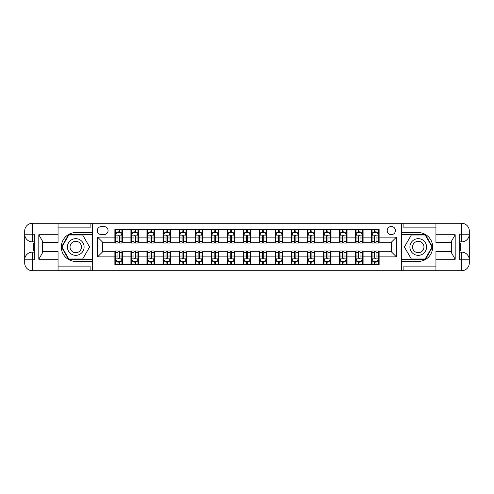 <?xml version="1.0" encoding="UTF-8"?>
<svg xmlns="http://www.w3.org/2000/svg" width="494" height="494" viewBox="0 0 494 494"><rect width="100%" height="100%" fill="white"/><g stroke="black" fill="none" stroke-linecap="round" stroke-linejoin="round"><path stroke-width="0.74" d="M391.31 226.474A4.106 4.106 0 0 0 387.203 230.581A4.106 4.106 0 0 0 391.31 234.687A4.106 4.106 0 0 0 395.416 230.581A4.106 4.106 0 0 0 391.31 226.474M58.051 266.112L90.118 266.112L90.118 270.731L435.949 270.731L435.949 263.036L461.606 263.036L461.606 259.825L459.679 259.825L459.679 234.175L461.606 234.175L461.606 230.964L435.949 230.964L435.949 234.749L455.19 234.749L455.19 259.251L451.343 252.582L451.343 241.418L455.19 234.749M101.282 234.557L104.104 234.557A3.977 3.977 0 0 0 108.081 230.581A3.977 3.977 0 0 0 104.104 226.604L101.282 226.604A3.977 3.977 0 0 0 97.306 230.581A3.977 3.977 0 0 0 101.282 234.557M401.573 232.569L401.573 261.431L418.245 261.431A14.431 14.431 0 0 0 432.676 247A14.431 14.431 0 0 0 418.245 232.569L401.573 232.569L401.573 223.269L58.051 223.269L58.051 230.964L32.394 230.964L32.394 234.175L34.321 234.175L34.321 259.825L32.394 259.825L32.394 263.036L58.051 263.036L58.051 259.251L38.81 259.251L38.81 234.749L42.657 241.418L42.657 252.582L38.81 259.251M92.427 261.431L92.427 232.569L75.755 232.569A14.431 14.431 0 0 0 61.324 247A14.431 14.431 0 0 0 75.755 261.431L92.427 261.431L92.427 270.731M114.88 256.88L97.559 256.88L97.559 237.12L114.88 237.12L114.88 242.251L102.69 242.251L102.69 251.749L114.88 251.749L114.88 264.636L379.12 264.636L379.12 251.749L391.31 251.749L391.31 242.251L379.12 242.251L379.12 237.12L396.441 237.12L396.441 256.88L379.12 256.88M379.12 237.12L379.12 229.364L114.88 229.364L114.88 237.12M371.426 229.364L371.426 242.251L372.068 242.251M374.508 242.251L376.045 242.251M378.484 242.251L379.12 242.251M371.426 242.251L362.448 242.251M355.39 229.364L355.39 242.251L356.032 242.251M358.471 242.251L360.009 242.251M355.39 242.251L346.411 242.251M339.359 229.364L339.359 242.251L340.002 242.251M342.435 242.251L343.978 242.251M339.359 242.251L330.381 242.251M323.323 229.364L323.323 242.251L323.965 242.251M326.404 242.251L327.942 242.251M323.323 242.251L314.345 242.251M307.287 229.364L307.287 242.251L307.929 242.251M310.368 242.251L311.905 242.251M307.287 242.251L298.308 242.251M291.256 229.364L291.256 242.251L291.898 242.251M294.331 242.251L295.875 242.251M291.256 242.251L282.278 242.251M275.22 229.364L275.22 242.251L275.862 242.251M278.301 242.251L279.839 242.251M275.22 242.251L266.241 242.251M259.183 229.364L259.183 242.251L259.825 242.251M262.265 242.251L263.802 242.251M259.183 242.251L250.205 242.251M243.153 229.364L243.153 242.251L243.795 242.251M246.228 242.251L247.772 242.251M243.153 242.251L234.175 242.251M227.117 229.364L227.117 242.251L227.759 242.251M230.198 242.251L231.735 242.251M227.117 242.251L218.138 242.251M211.08 229.364L211.08 242.251L211.722 242.251M214.161 242.251L215.699 242.251M211.08 242.251L202.102 242.251M195.05 229.364L195.05 242.251L195.692 242.251M198.125 242.251L199.669 242.251M195.05 242.251L186.071 242.251M179.013 229.364L179.013 242.251L179.655 242.251M182.095 242.251L183.632 242.251M179.013 242.251L170.035 242.251M162.983 229.364L162.983 242.251L163.619 242.251M166.058 242.251L167.596 242.251M162.983 242.251L153.998 242.251M146.946 229.364L146.946 242.251L147.589 242.251M150.022 242.251L151.565 242.251M146.946 242.251L137.968 242.251M130.91 229.364L130.91 242.251L131.552 242.251M133.991 242.251L135.529 242.251M130.91 242.251L121.932 242.251M114.88 242.251L115.516 242.251M117.955 242.251L119.492 242.251M114.88 251.749L115.516 251.749M117.955 251.749L119.492 251.749M121.932 251.749L122.574 251.749L122.574 264.636M131.552 251.749L122.574 251.749M133.991 251.749L135.529 251.749M137.968 251.749L138.61 251.749L138.61 264.636M147.589 251.749L138.61 251.749M150.022 251.749L151.565 251.749M153.998 251.749L154.641 251.749L154.641 264.636M163.619 251.749L154.641 251.749M166.058 251.749L167.596 251.749M170.035 251.749L170.677 251.749L170.677 264.636M179.655 251.749L170.677 251.749M182.095 251.749L183.632 251.749M186.071 251.749L186.713 251.749L186.713 264.636M195.692 251.749L186.713 251.749M198.125 251.749L199.669 251.749M202.102 251.749L202.744 251.749L202.744 264.636M211.722 251.749L202.744 251.749M214.161 251.749L215.699 251.749M218.138 251.749L218.78 251.749L218.78 264.636M227.759 251.749L218.78 251.749M230.198 251.749L231.735 251.749M234.175 251.749L234.817 251.749L234.817 264.636M243.795 251.749L234.817 251.749M246.228 251.749L247.772 251.749M250.205 251.749L250.847 251.749L250.847 264.636M259.825 251.749L250.847 251.749M262.265 251.749L263.802 251.749M266.241 251.749L266.884 251.749L266.884 264.636M275.862 251.749L266.884 251.749M278.301 251.749L279.839 251.749M282.278 251.749L282.92 251.749L282.92 264.636M291.898 251.749L282.92 251.749M294.331 251.749L295.875 251.749M298.308 251.749L298.95 251.749L298.95 264.636M307.929 251.749L298.95 251.749M310.368 251.749L311.905 251.749M314.345 251.749L314.987 251.749L314.987 264.636M323.965 251.749L314.987 251.749M326.404 251.749L327.942 251.749M330.381 251.749L331.017 251.749L331.017 264.636M340.002 251.749L331.017 251.749M342.435 251.749L343.978 251.749M346.411 251.749L347.054 251.749L347.054 264.636M356.032 251.749L347.054 251.749M358.471 251.749L360.009 251.749M362.448 251.749L363.09 251.749L363.09 264.636M372.068 251.749L363.09 251.749M374.508 251.749L376.045 251.749M378.484 251.749L379.12 251.749M122.574 229.364L122.574 242.251M114.88 232.569L115.516 232.569M117.955 232.569L119.492 232.569M121.932 232.569L122.574 232.569M114.88 261.431L115.516 261.431M117.955 261.431L119.492 261.431M121.932 261.431L122.574 261.431M130.91 251.749L130.91 264.636M138.61 229.364L138.61 242.251M130.91 232.569L131.552 232.569M133.991 232.569L135.529 232.569M137.968 232.569L138.61 232.569M130.91 261.431L131.552 261.431M133.991 261.431L135.529 261.431M137.968 261.431L138.61 261.431M146.946 251.749L146.946 264.636M146.946 261.431L147.589 261.431M150.022 261.431L151.565 261.431M153.998 261.431L154.641 261.431M154.641 229.364L154.641 242.251M146.946 232.569L147.589 232.569M150.022 232.569L151.565 232.569M153.998 232.569L154.641 232.569M162.983 251.749L162.983 264.636M162.983 261.431L163.619 261.431M166.058 261.431L167.596 261.431M170.035 261.431L170.677 261.431M170.677 229.364L170.677 242.251M162.983 232.569L163.619 232.569M166.058 232.569L167.596 232.569M170.035 232.569L170.677 232.569M179.013 251.749L179.013 264.636M179.013 261.431L179.655 261.431M182.095 261.431L183.632 261.431M186.071 261.431L186.713 261.431M186.713 229.364L186.713 242.251M179.013 232.569L179.655 232.569M182.095 232.569L183.632 232.569M186.071 232.569L186.713 232.569M195.05 251.749L195.05 264.636M195.05 261.431L195.692 261.431M198.125 261.431L199.669 261.431M202.102 261.431L202.744 261.431M202.744 229.364L202.744 242.251M195.05 232.569L195.692 232.569M198.125 232.569L199.669 232.569M202.102 232.569L202.744 232.569M211.08 251.749L211.08 264.636M211.08 261.431L211.722 261.431M214.161 261.431L215.699 261.431M218.138 261.431L218.78 261.431M218.78 229.364L218.78 242.251M211.08 232.569L211.722 232.569M214.161 232.569L215.699 232.569M218.138 232.569L218.78 232.569M227.117 251.749L227.117 264.636M227.117 261.431L227.759 261.431M230.198 261.431L231.735 261.431M234.175 261.431L234.817 261.431M234.817 229.364L234.817 242.251M227.117 232.569L227.759 232.569M230.198 232.569L231.735 232.569M234.175 232.569L234.817 232.569M243.153 251.749L243.153 264.636M243.153 261.431L243.795 261.431M246.228 261.431L247.772 261.431M250.205 261.431L250.847 261.431M250.847 229.364L250.847 242.251M243.153 232.569L243.795 232.569M246.228 232.569L247.772 232.569M250.205 232.569L250.847 232.569M259.183 251.749L259.183 264.636M259.183 261.431L259.825 261.431M262.265 261.431L263.802 261.431M266.241 261.431L266.884 261.431M266.884 229.364L266.884 242.251M259.183 232.569L259.825 232.569M262.265 232.569L263.802 232.569M266.241 232.569L266.884 232.569M275.22 251.749L275.22 264.636M275.22 261.431L275.862 261.431M278.301 261.431L279.839 261.431M282.278 261.431L282.92 261.431M282.92 229.364L282.92 242.251M275.22 232.569L275.862 232.569M278.301 232.569L279.839 232.569M282.278 232.569L282.92 232.569M291.256 251.749L291.256 264.636M291.256 261.431L291.898 261.431M294.331 261.431L295.875 261.431M298.308 261.431L298.95 261.431M298.95 229.364L298.95 242.251M291.256 232.569L291.898 232.569M294.331 232.569L295.875 232.569M298.308 232.569L298.95 232.569M307.287 251.749L307.287 264.636M307.287 261.431L307.929 261.431M310.368 261.431L311.905 261.431M314.345 261.431L314.987 261.431M314.987 229.364L314.987 242.251M307.287 232.569L307.929 232.569M310.368 232.569L311.905 232.569M314.345 232.569L314.987 232.569M323.323 251.749L323.323 264.636M323.323 261.431L323.965 261.431M326.404 261.431L327.942 261.431M330.381 261.431L331.017 261.431M331.017 229.364L331.017 242.251M323.323 232.569L323.965 232.569M326.404 232.569L327.942 232.569M330.381 232.569L331.017 232.569M339.359 251.749L339.359 264.636M339.359 261.431L340.002 261.431M342.435 261.431L343.978 261.431M346.411 261.431L347.054 261.431M347.054 229.364L347.054 242.251M339.359 232.569L340.002 232.569M342.435 232.569L343.978 232.569M346.411 232.569L347.054 232.569M355.39 251.749L355.39 264.636M355.39 261.431L356.032 261.431M358.471 261.431L360.009 261.431M362.448 261.431L363.09 261.431M363.09 229.364L363.09 242.251M355.39 232.569L356.032 232.569M358.471 232.569L360.009 232.569M362.448 232.569L363.09 232.569M371.426 251.749L371.426 264.636M371.426 261.431L372.068 261.431M374.508 261.431L376.045 261.431M378.484 261.431L379.12 261.431M371.426 232.569L372.068 232.569M374.508 232.569L376.045 232.569M378.484 232.569L379.12 232.569M102.69 242.251L97.559 237.12M102.69 251.749L97.559 256.88M396.441 237.12L391.31 242.251M396.441 256.88L391.31 251.749M119.492 231.031L117.955 231.031M121.932 241.418L119.492 241.418L119.492 243.023L121.932 243.023L121.932 235.2L120.647 232.631L116.8 232.631L115.516 235.2L115.516 243.023L117.955 243.023L117.955 241.418L115.516 241.418M115.516 235.2L115.516 229.364M121.932 235.2L121.932 229.364M117.955 232.631L117.955 229.364M119.492 229.364L119.492 232.631M119.492 241.418L119.492 236.163L118.646 235.397L117.961 236.052L117.955 241.418M117.955 262.969L119.492 262.969M115.516 252.582L117.955 252.582L117.955 250.977L115.516 250.977L115.516 258.8L116.8 261.369L120.647 261.369L121.932 258.8L121.932 250.977L119.492 250.977L119.492 252.582L121.932 252.582M121.932 258.8L121.932 264.636M115.516 258.8L115.516 264.636M119.492 261.369L119.492 264.636M117.955 264.636L117.955 261.369M117.955 252.582L117.955 257.837L118.807 258.603L119.486 257.948L119.492 252.582M135.529 231.031L133.991 231.031M137.968 241.418L135.529 241.418L135.529 243.023L137.968 243.023L137.968 235.2L136.684 232.631L132.837 232.631L131.552 235.2L131.552 243.023L133.991 243.023L133.991 241.418L131.552 241.418M131.552 235.2L131.552 229.364M137.968 235.2L137.968 229.364M133.991 232.631L133.991 229.364M135.529 229.364L135.529 232.631M135.529 241.418L135.529 236.163L134.677 235.397L133.998 236.052L133.991 241.418M151.565 231.031L150.022 231.031M153.998 241.418L151.565 241.418L151.565 243.023L153.998 243.023L153.998 235.2L152.72 232.631L148.867 232.631L147.589 235.2L147.589 243.023L150.022 243.023L150.022 241.418L147.589 241.418M147.589 235.2L147.589 229.364M153.998 235.2L153.998 229.364M150.022 232.631L150.022 229.364M151.565 229.364L151.565 232.631M151.565 241.418L151.565 236.163L150.713 235.397L150.034 236.052L150.022 241.418M167.596 231.031L166.058 231.031M170.035 241.418L167.596 241.418L167.596 243.023L170.035 243.023L170.035 235.2L168.75 232.631L164.903 232.631L163.619 235.2L163.619 243.023L166.058 243.023L166.058 241.418L163.619 241.418M163.619 235.2L163.619 229.364M170.035 235.2L170.035 229.364M166.058 232.631L166.058 229.364M167.596 229.364L167.596 232.631M167.596 241.418L167.596 236.163L166.75 235.397L166.064 236.052L166.058 241.418M133.991 262.969L135.529 262.969M131.552 252.582L133.991 252.582L133.991 250.977L131.552 250.977L131.552 258.8L132.837 261.369L136.684 261.369L137.968 258.8L137.968 250.977L135.529 250.977L135.529 252.582L137.968 252.582M137.968 258.8L137.968 264.636M131.552 258.8L131.552 264.636M135.529 261.369L135.529 264.636M133.991 264.636L133.991 261.369M133.991 252.582L133.991 257.837L134.843 258.603L135.523 257.948L135.529 252.582M150.022 262.969L151.565 262.969M147.589 252.582L150.022 252.582L150.022 250.977L147.589 250.977L147.589 258.8L148.867 261.369L152.72 261.369L153.998 258.8L153.998 250.977L151.565 250.977L151.565 252.582L153.998 252.582M153.998 258.8L153.998 264.636M147.589 258.8L147.589 264.636M151.565 261.369L151.565 264.636M150.022 264.636L150.022 261.369M150.022 252.582L150.022 257.837L150.874 258.603L151.559 257.948L151.565 252.582M166.058 262.969L167.596 262.969M163.619 252.582L166.058 252.582L166.058 250.977L163.619 250.977L163.619 258.8L164.903 261.369L168.75 261.369L170.035 258.8L170.035 250.977L167.596 250.977L167.596 252.582L170.035 252.582M170.035 258.8L170.035 264.636M163.619 258.8L163.619 264.636M167.596 261.369L167.596 264.636M166.058 264.636L166.058 261.369M166.058 252.582L166.058 257.837L166.91 258.603L167.589 257.948L167.596 252.582M183.632 231.031L182.095 231.031M186.071 241.418L183.632 241.418L183.632 243.023L186.071 243.023L186.071 235.2L184.787 232.631L180.94 232.631L179.655 235.2L179.655 243.023L182.095 243.023L182.095 241.418L179.655 241.418M179.655 235.2L179.655 229.364M186.071 235.2L186.071 229.364M182.095 232.631L182.095 229.364M183.632 229.364L183.632 232.631M183.632 241.418L183.632 236.163L182.78 235.397L182.101 236.052L182.095 241.418M182.095 262.969L183.632 262.969M179.655 252.582L182.095 252.582L182.095 250.977L179.655 250.977L179.655 258.8L180.94 261.369L184.787 261.369L186.071 258.8L186.071 250.977L183.632 250.977L183.632 252.582L186.071 252.582M186.071 258.8L186.071 264.636M179.655 258.8L179.655 264.636M183.632 261.369L183.632 264.636M182.095 264.636L182.095 261.369M182.095 252.582L182.095 257.837L182.947 258.603L183.626 257.948L183.632 252.582M71.587 239.781A8.336 8.336 0 0 0 68.53 251.168A8.336 8.336 0 0 0 79.923 254.219A8.336 8.336 0 0 0 82.973 242.832A8.336 8.336 0 0 0 71.587 239.781M72.902 242.054A5.706 5.706 0 0 0 70.809 249.853A5.706 5.706 0 0 0 78.608 251.946A5.706 5.706 0 0 0 80.695 244.147A5.706 5.706 0 0 0 72.902 242.054M89.605 247L82.677 258.992L68.827 258.992L61.904 247L68.827 235.008L82.677 235.008L89.605 247M414.077 254.219A8.336 8.336 0 0 0 425.47 251.168A8.336 8.336 0 0 0 422.413 239.781A8.336 8.336 0 0 0 411.027 242.832A8.336 8.336 0 0 0 414.077 254.219M415.392 251.946A5.706 5.706 0 0 0 423.191 249.853A5.706 5.706 0 0 0 421.098 242.054A5.706 5.706 0 0 0 413.305 244.147A5.706 5.706 0 0 0 415.392 251.946M411.323 235.008L425.173 235.008L432.096 247L425.173 258.992L411.323 258.992L404.395 247L411.323 235.008M92.427 232.569L92.427 223.269M38.81 234.749L58.051 234.749L58.051 230.964M58.051 234.749L58.051 242.449L42.657 242.449M58.051 263.036L58.051 270.731L32.394 270.731A7.694 7.694 0 0 1 24.7 263.036L24.7 230.964A7.694 7.694 0 0 1 32.394 223.269L58.051 223.269M42.657 251.551L58.051 251.551L58.051 259.251M90.118 270.731L58.051 270.731M24.7 259.825A7.694 7.694 0 0 1 32.394 252.131A7.694 7.694 0 0 0 24.7 259.825L32.394 259.825L32.394 252.131L34.321 252.131M34.321 241.869L32.394 241.869L32.394 234.175L24.7 234.175A7.694 7.694 0 0 0 32.394 241.869A7.694 7.694 0 0 1 24.7 234.175M90.118 223.269L90.118 227.888L58.051 227.888M92.427 234.619L68.604 234.619L61.46 247L68.604 259.381L92.427 259.381M34.321 243.054L33.296 243.054L33.296 248.13L34.321 248.13M33.296 246.938L34.321 246.938M33.296 245.524L34.321 245.524M33.296 245.29L34.321 245.29M33.296 248.13L33.296 250.946L34.321 250.946M33.296 248.383L34.321 248.383M401.573 261.431L401.573 270.731M401.573 223.269L461.606 223.269L461.606 230.964L469.3 230.964L469.3 263.036A7.694 7.694 0 0 1 461.606 270.731L435.949 270.731M455.19 259.251L435.949 259.251L435.949 263.036M435.949 259.251L435.949 251.551L451.343 251.551M451.343 242.449L435.949 242.449L435.949 234.749M435.949 230.964L435.949 223.269M469.3 234.175A7.694 7.694 0 0 1 461.606 241.869A7.694 7.694 0 0 0 469.3 234.175L461.606 234.175L461.606 241.869L459.679 241.869M459.679 252.131L461.606 252.131L461.606 259.825L469.3 259.825A7.694 7.694 0 0 0 461.606 252.131A7.694 7.694 0 0 1 469.3 259.825M403.882 223.269L403.882 227.888L435.949 227.888M403.882 270.731L403.882 266.112L435.949 266.112M469.3 230.964A7.694 7.694 0 0 0 461.606 223.269A7.694 7.694 0 0 1 469.3 230.964M401.573 259.381L425.396 259.381L432.54 247L425.396 234.619L401.573 234.619M459.679 250.946L460.704 250.946L460.704 245.87L459.679 245.87M460.704 247.062L459.679 247.062M460.704 248.476L459.679 248.476M460.704 248.71L459.679 248.71M460.704 245.87L460.704 243.054L459.679 243.054M460.704 245.617L459.679 245.617M199.669 231.031L198.125 231.031M202.102 241.418L199.669 241.418L199.669 243.023L202.102 243.023L202.102 235.2L200.823 232.631L196.97 232.631L195.692 235.2L195.692 243.023L198.125 243.023L198.125 241.418L195.692 241.418M195.692 235.2L195.692 229.364M202.102 235.2L202.102 229.364M198.125 232.631L198.125 229.364M199.669 229.364L199.669 232.631M199.669 241.418L199.669 236.163L198.816 235.397L198.137 236.052L198.125 241.418M198.125 262.969L199.669 262.969M195.692 252.582L198.125 252.582L198.125 250.977L195.692 250.977L195.692 258.8L196.97 261.369L200.823 261.369L202.102 258.8L202.102 250.977L199.669 250.977L199.669 252.582L202.102 252.582M202.102 258.8L202.102 264.636M195.692 258.8L195.692 264.636M199.669 261.369L199.669 264.636M198.125 264.636L198.125 261.369M198.125 252.582L198.125 257.837L198.977 258.603L199.656 257.948L199.669 252.582M215.699 231.031L214.161 231.031M218.138 241.418L215.699 241.418L215.699 243.023L218.138 243.023L218.138 235.2L216.854 232.631L213.007 232.631L211.722 235.2L211.722 243.023L214.161 243.023L214.161 241.418L211.722 241.418M211.722 235.2L211.722 229.364M218.138 235.2L218.138 229.364M214.161 232.631L214.161 229.364M215.699 229.364L215.699 232.631M215.699 241.418L215.699 236.163L214.853 235.397L214.168 236.052L214.161 241.418M214.161 262.969L215.699 262.969M211.722 252.582L214.161 252.582L214.161 250.977L211.722 250.977L211.722 258.8L213.007 261.369L216.854 261.369L218.138 258.8L218.138 250.977L215.699 250.977L215.699 252.582L218.138 252.582M218.138 258.8L218.138 264.636M211.722 258.8L211.722 264.636M215.699 261.369L215.699 264.636M214.161 264.636L214.161 261.369M214.161 252.582L214.161 257.837L215.014 258.603L215.693 257.948L215.699 252.582M231.735 231.031L230.198 231.031M234.175 241.418L231.735 241.418L231.735 243.023L234.175 243.023L234.175 235.2L232.89 232.631L229.043 232.631L227.759 235.2L227.759 243.023L230.198 243.023L230.198 241.418L227.759 241.418M227.759 235.2L227.759 229.364M234.175 235.2L234.175 229.364M230.198 232.631L230.198 229.364M231.735 229.364L231.735 232.631M231.735 241.418L231.735 236.163L230.883 235.397L230.204 236.052L230.198 241.418M230.198 262.969L231.735 262.969M227.759 252.582L230.198 252.582L230.198 250.977L227.759 250.977L227.759 258.8L229.043 261.369L232.89 261.369L234.175 258.8L234.175 250.977L231.735 250.977L231.735 252.582L234.175 252.582M234.175 258.8L234.175 264.636M227.759 258.8L227.759 264.636M231.735 261.369L231.735 264.636M230.198 264.636L230.198 261.369M230.198 252.582L230.198 257.837L231.044 258.603L231.729 257.948L231.735 252.582M247.772 231.031L246.228 231.031M250.205 241.418L247.772 241.418L247.772 243.023L250.205 243.023L250.205 235.2L248.927 232.631L245.073 232.631L243.795 235.2L243.795 243.023L246.228 243.023L246.228 241.418L243.795 241.418M243.795 235.2L243.795 229.364M250.205 235.2L250.205 229.364M246.228 232.631L246.228 229.364M247.772 229.364L247.772 232.631M247.772 241.418L247.772 236.163L246.92 235.397L246.24 236.052L246.228 241.418M246.228 262.969L247.772 262.969M243.795 252.582L246.228 252.582L246.228 250.977L243.795 250.977L243.795 258.8L245.073 261.369L248.927 261.369L250.205 258.8L250.205 250.977L247.772 250.977L247.772 252.582L250.205 252.582M250.205 258.8L250.205 264.636M243.795 258.8L243.795 264.636M247.772 261.369L247.772 264.636M246.228 264.636L246.228 261.369M246.228 252.582L246.228 257.837L247.08 258.603L247.76 257.948L247.772 252.582M263.802 231.031L262.265 231.031M266.241 241.418L263.802 241.418L263.802 243.023L266.241 243.023L266.241 235.2L264.957 232.631L261.11 232.631L259.825 235.2L259.825 243.023L262.265 243.023L262.265 241.418L259.825 241.418M259.825 235.2L259.825 229.364M266.241 235.2L266.241 229.364M262.265 232.631L262.265 229.364M263.802 229.364L263.802 232.631M263.802 241.418L263.802 236.163L262.956 235.397L262.271 236.052L262.265 241.418M262.265 262.969L263.802 262.969M259.825 252.582L262.265 252.582L262.265 250.977L259.825 250.977L259.825 258.8L261.11 261.369L264.957 261.369L266.241 258.8L266.241 250.977L263.802 250.977L263.802 252.582L266.241 252.582M266.241 258.8L266.241 264.636M259.825 258.8L259.825 264.636M263.802 261.369L263.802 264.636M262.265 264.636L262.265 261.369M262.265 252.582L262.265 257.837L263.117 258.603L263.796 257.948L263.802 252.582M279.839 231.031L278.301 231.031M282.278 241.418L279.839 241.418L279.839 243.023L282.278 243.023L282.278 235.2L280.993 232.631L277.146 232.631L275.862 235.2L275.862 243.023L278.301 243.023L278.301 241.418L275.862 241.418M275.862 235.2L275.862 229.364M282.278 235.2L282.278 229.364M278.301 232.631L278.301 229.364M279.839 229.364L279.839 232.631M279.839 241.418L279.839 236.163L278.987 235.397L278.307 236.052L278.301 241.418M278.301 262.969L279.839 262.969M275.862 252.582L278.301 252.582L278.301 250.977L275.862 250.977L275.862 258.8L277.146 261.369L280.993 261.369L282.278 258.8L282.278 250.977L279.839 250.977L279.839 252.582L282.278 252.582M282.278 258.8L282.278 264.636M275.862 258.8L275.862 264.636M279.839 261.369L279.839 264.636M278.301 264.636L278.301 261.369M278.301 252.582L278.301 257.837L279.147 258.603L279.832 257.948L279.839 252.582M295.875 231.031L294.331 231.031M298.308 241.418L295.875 241.418L295.875 243.023L298.308 243.023L298.308 235.2L297.03 232.631L293.177 232.631L291.898 235.2L291.898 243.023L294.331 243.023L294.331 241.418L291.898 241.418M291.898 235.2L291.898 229.364M298.308 235.2L298.308 229.364M294.331 232.631L294.331 229.364M295.875 229.364L295.875 232.631M295.875 241.418L295.875 236.163L295.023 235.397L294.344 236.052L294.331 241.418M294.331 262.969L295.875 262.969M291.898 252.582L294.331 252.582L294.331 250.977L291.898 250.977L291.898 258.8L293.177 261.369L297.03 261.369L298.308 258.8L298.308 250.977L295.875 250.977L295.875 252.582L298.308 252.582M298.308 258.8L298.308 264.636M291.898 258.8L291.898 264.636M295.875 261.369L295.875 264.636M294.331 264.636L294.331 261.369M294.331 252.582L294.331 257.837L295.184 258.603L295.863 257.948L295.875 252.582M311.905 231.031L310.368 231.031M314.345 241.418L311.905 241.418L311.905 243.023L314.345 243.023L314.345 235.2L313.06 232.631L309.213 232.631L307.929 235.2L307.929 243.023L310.368 243.023L310.368 241.418L307.929 241.418M307.929 235.2L307.929 229.364M314.345 235.2L314.345 229.364M310.368 232.631L310.368 229.364M311.905 229.364L311.905 232.631M311.905 241.418L311.905 236.163L311.053 235.397L310.374 236.052L310.368 241.418M310.368 262.969L311.905 262.969M307.929 252.582L310.368 252.582L310.368 250.977L307.929 250.977L307.929 258.8L309.213 261.369L313.06 261.369L314.345 258.8L314.345 250.977L311.905 250.977L311.905 252.582L314.345 252.582M314.345 258.8L314.345 264.636M307.929 258.8L307.929 264.636M311.905 261.369L311.905 264.636M310.368 264.636L310.368 261.369M310.368 252.582L310.368 257.837L311.22 258.603L311.899 257.948L311.905 252.582M327.942 231.031L326.404 231.031M330.381 241.418L327.942 241.418L327.942 243.023L330.381 243.023L330.381 235.2L329.097 232.631L325.25 232.631L323.965 235.2L323.965 243.023L326.404 243.023L326.404 241.418L323.965 241.418M323.965 235.2L323.965 229.364M330.381 235.2L330.381 229.364M326.404 232.631L326.404 229.364M327.942 229.364L327.942 232.631M327.942 241.418L327.942 236.163L327.09 235.397L326.411 236.052L326.404 241.418M326.404 262.969L327.942 262.969M323.965 252.582L326.404 252.582L326.404 250.977L323.965 250.977L323.965 258.8L325.25 261.369L329.097 261.369L330.381 258.8L330.381 250.977L327.942 250.977L327.942 252.582L330.381 252.582M330.381 258.8L330.381 264.636M323.965 258.8L323.965 264.636M327.942 261.369L327.942 264.636M326.404 264.636L326.404 261.369M326.404 252.582L326.404 257.837L327.25 258.603L327.936 257.948L327.942 252.582M343.978 231.031L342.435 231.031M346.411 241.418L343.978 241.418L343.978 243.023L346.411 243.023L346.411 235.2L345.133 232.631L341.28 232.631L340.002 235.2L340.002 243.023L342.435 243.023L342.435 241.418L340.002 241.418M340.002 235.2L340.002 229.364M346.411 235.2L346.411 229.364M342.435 232.631L342.435 229.364M343.978 229.364L343.978 232.631M343.978 241.418L343.978 236.163L343.126 235.397L342.441 236.052L342.435 241.418M342.435 262.969L343.978 262.969M340.002 252.582L342.435 252.582L342.435 250.977L340.002 250.977L340.002 258.8L341.28 261.369L345.133 261.369L346.411 258.8L346.411 250.977L343.978 250.977L343.978 252.582L346.411 252.582M346.411 258.8L346.411 264.636M340.002 258.8L340.002 264.636M343.978 261.369L343.978 264.636M342.435 264.636L342.435 261.369M342.435 252.582L342.435 257.837L343.287 258.603L343.966 257.948L343.978 252.582M360.009 231.031L358.471 231.031M362.448 241.418L360.009 241.418L360.009 243.023L362.448 243.023L362.448 235.2L361.163 232.631L357.316 232.631L356.032 235.2L356.032 243.023L358.471 243.023L358.471 241.418L356.032 241.418M356.032 235.2L356.032 229.364M362.448 235.2L362.448 229.364M358.471 232.631L358.471 229.364M360.009 229.364L360.009 232.631M360.009 241.418L360.009 236.163L359.157 235.397L358.477 236.052L358.471 241.418M358.471 262.969L360.009 262.969M356.032 252.582L358.471 252.582L358.471 250.977L356.032 250.977L356.032 258.8L357.316 261.369L361.163 261.369L362.448 258.8L362.448 250.977L360.009 250.977L360.009 252.582L362.448 252.582M362.448 258.8L362.448 264.636M356.032 258.8L356.032 264.636M360.009 261.369L360.009 264.636M358.471 264.636L358.471 261.369M358.471 252.582L358.471 257.837L359.323 258.603L360.003 257.948L360.009 252.582M376.045 231.031L374.508 231.031M378.484 241.418L376.045 241.418L376.045 243.023L378.484 243.023L378.484 235.2L377.2 232.631L373.353 232.631L372.068 235.2L372.068 243.023L374.508 243.023L374.508 241.418L372.068 241.418M372.068 235.2L372.068 229.364M378.484 235.2L378.484 229.364M374.508 232.631L374.508 229.364M376.045 229.364L376.045 232.631M376.045 241.418L376.045 236.163L375.193 235.397L374.514 236.052L374.508 241.418M374.508 262.969L376.045 262.969M372.068 252.582L374.508 252.582L374.508 250.977L372.068 250.977L372.068 258.8L373.353 261.369L377.2 261.369L378.484 258.8L378.484 250.977L376.045 250.977L376.045 252.582L378.484 252.582M378.484 258.8L378.484 264.636M372.068 258.8L372.068 264.636M376.045 261.369L376.045 264.636M374.508 264.636L374.508 261.369M374.508 252.582L374.508 257.837L375.354 258.603L376.039 257.948L376.045 252.582M130.91 256.88L122.574 256.88M130.91 237.12L122.574 237.12M146.946 237.12L138.61 237.12M146.946 256.88L138.61 256.88M162.983 237.12L154.641 237.12M162.983 256.88L154.641 256.88M179.013 237.12L170.677 237.12M179.013 256.88L170.677 256.88M195.05 237.12L186.713 237.12M195.05 256.88L186.713 256.88M211.08 237.12L202.744 237.12M211.08 256.88L202.744 256.88M227.117 237.12L218.78 237.12M227.117 256.88L218.78 256.88M243.153 237.12L234.817 237.12M243.153 256.88L234.817 256.88M259.183 237.12L250.847 237.12M259.183 256.88L250.847 256.88M275.22 237.12L266.884 237.12M275.22 256.88L266.884 256.88M291.256 237.12L282.92 237.12M291.256 256.88L282.92 256.88M307.287 237.12L298.95 237.12M307.287 256.88L298.95 256.88M323.323 237.12L314.987 237.12M323.323 256.88L314.987 256.88M339.359 237.12L331.017 237.12M339.359 256.88L331.017 256.88M355.39 237.12L347.054 237.12M355.39 256.88L347.054 256.88M371.426 237.12L363.09 237.12M371.426 256.88L363.09 256.88M121.901 235.132L115.553 235.132M115.516 232.785L116.726 232.785M120.727 232.785L121.932 232.785M117.955 237.978L115.516 237.978M121.932 237.978L119.492 237.978M119.492 231.847L117.955 231.847M115.553 258.868L121.901 258.868M121.932 261.215L120.727 261.215M116.726 261.215L115.516 261.215M119.492 256.022L121.932 256.022M115.516 256.022L117.955 256.022M117.955 262.153L119.492 262.153M137.937 235.132L131.583 235.132M131.552 232.785L132.756 232.785M136.758 232.785L137.968 232.785M133.991 237.978L131.552 237.978M137.968 237.978L135.529 237.978M135.529 231.847L133.991 231.847M153.967 235.132L147.62 235.132M147.589 232.785L148.793 232.785M152.794 232.785L153.998 232.785M150.022 237.978L147.589 237.978M153.998 237.978L151.565 237.978M151.565 231.847L150.022 231.847M170.004 235.132L163.656 235.132M163.619 232.785L164.829 232.785M168.831 232.785L170.035 232.785M166.058 237.978L163.619 237.978M170.035 237.978L167.596 237.978M167.596 231.847L166.058 231.847M131.583 258.868L137.937 258.868M137.968 261.215L136.758 261.215M132.756 261.215L131.552 261.215M135.529 256.022L137.968 256.022M131.552 256.022L133.991 256.022M133.991 262.153L135.529 262.153M147.62 258.868L153.967 258.868M153.998 261.215L152.794 261.215M148.793 261.215L147.589 261.215M151.565 256.022L153.998 256.022M147.589 256.022L150.022 256.022M150.022 262.153L151.565 262.153M163.656 258.868L170.004 258.868M170.035 261.215L168.831 261.215M164.829 261.215L163.619 261.215M167.596 256.022L170.035 256.022M163.619 256.022L166.058 256.022M166.058 262.153L167.596 262.153M186.04 235.132L179.686 235.132M179.655 232.785L180.86 232.785M184.861 232.785L186.071 232.785M182.095 237.978L179.655 237.978M186.071 237.978L183.632 237.978M183.632 231.847L182.095 231.847M179.686 258.868L186.04 258.868M186.071 261.215L184.861 261.215M180.86 261.215L179.655 261.215M183.632 256.022L186.071 256.022M179.655 256.022L182.095 256.022M182.095 262.153L183.632 262.153M32.394 223.269A7.694 7.694 0 0 0 24.7 230.964L32.394 230.964L32.394 223.269M32.394 270.731L32.394 263.036L24.7 263.036A7.694 7.694 0 0 0 32.394 270.731M461.606 270.731A7.694 7.694 0 0 0 469.3 263.036L461.606 263.036L461.606 270.731M202.071 235.132L195.723 235.132M195.692 232.785L196.896 232.785M200.897 232.785L202.102 232.785M198.125 237.978L195.692 237.978M202.102 237.978L199.669 237.978M199.669 231.847L198.125 231.847M195.723 258.868L202.071 258.868M202.102 261.215L200.897 261.215M196.896 261.215L195.692 261.215M199.669 256.022L202.102 256.022M195.692 256.022L198.125 256.022M198.125 262.153L199.669 262.153M218.107 235.132L211.759 235.132M211.722 232.785L212.933 232.785M216.934 232.785L218.138 232.785M214.161 237.978L211.722 237.978M218.138 237.978L215.699 237.978M215.699 231.847L214.161 231.847M211.759 258.868L218.107 258.868M218.138 261.215L216.934 261.215M212.933 261.215L211.722 261.215M215.699 256.022L218.138 256.022M211.722 256.022L214.161 256.022M214.161 262.153L215.699 262.153M234.137 235.132L227.79 235.132M227.759 232.785L228.963 232.785M232.964 232.785L234.175 232.785M230.198 237.978L227.759 237.978M234.175 237.978L231.735 237.978M231.735 231.847L230.198 231.847M227.79 258.868L234.137 258.868M234.175 261.215L232.964 261.215M228.963 261.215L227.759 261.215M231.735 256.022L234.175 256.022M227.759 256.022L230.198 256.022M230.198 262.153L231.735 262.153M250.174 235.132L243.826 235.132M243.795 232.785L244.999 232.785M249.001 232.785L250.205 232.785M246.228 237.978L243.795 237.978M250.205 237.978L247.772 237.978M247.772 231.847L246.228 231.847M243.826 258.868L250.174 258.868M250.205 261.215L249.001 261.215M244.999 261.215L243.795 261.215M247.772 256.022L250.205 256.022M243.795 256.022L246.228 256.022M246.228 262.153L247.772 262.153M266.21 235.132L259.863 235.132M259.825 232.785L261.036 232.785M265.037 232.785L266.241 232.785M262.265 237.978L259.825 237.978M266.241 237.978L263.802 237.978M263.802 231.847L262.265 231.847M259.863 258.868L266.21 258.868M266.241 261.215L265.037 261.215M261.036 261.215L259.825 261.215M263.802 256.022L266.241 256.022M259.825 256.022L262.265 256.022M262.265 262.153L263.802 262.153M282.241 235.132L275.893 235.132M275.862 232.785L277.066 232.785M281.067 232.785L282.278 232.785M278.301 237.978L275.862 237.978M282.278 237.978L279.839 237.978M279.839 231.847L278.301 231.847M275.893 258.868L282.241 258.868M282.278 261.215L281.067 261.215M277.066 261.215L275.862 261.215M279.839 256.022L282.278 256.022M275.862 256.022L278.301 256.022M278.301 262.153L279.839 262.153M298.277 235.132L291.929 235.132M291.898 232.785L293.103 232.785M297.104 232.785L298.308 232.785M294.331 237.978L291.898 237.978M298.308 237.978L295.875 237.978M295.875 231.847L294.331 231.847M291.929 258.868L298.277 258.868M298.308 261.215L297.104 261.215M293.103 261.215L291.898 261.215M295.875 256.022L298.308 256.022M291.898 256.022L294.331 256.022M294.331 262.153L295.875 262.153M314.314 235.132L307.96 235.132M307.929 232.785L309.139 232.785M313.14 232.785L314.345 232.785M310.368 237.978L307.929 237.978M314.345 237.978L311.905 237.978M311.905 231.847L310.368 231.847M307.96 258.868L314.314 258.868M314.345 261.215L313.14 261.215M309.139 261.215L307.929 261.215M311.905 256.022L314.345 256.022M307.929 256.022L310.368 256.022M310.368 262.153L311.905 262.153M330.344 235.132L323.996 235.132M323.965 232.785L325.169 232.785M329.171 232.785L330.381 232.785M326.404 237.978L323.965 237.978M330.381 237.978L327.942 237.978M327.942 231.847L326.404 231.847M323.996 258.868L330.344 258.868M330.381 261.215L329.171 261.215M325.169 261.215L323.965 261.215M327.942 256.022L330.381 256.022M323.965 256.022L326.404 256.022M326.404 262.153L327.942 262.153M346.38 235.132L340.033 235.132M340.002 232.785L341.206 232.785M345.207 232.785L346.411 232.785M342.435 237.978L340.002 237.978M346.411 237.978L343.978 237.978M343.978 231.847L342.435 231.847M340.033 258.868L346.38 258.868M346.411 261.215L345.207 261.215M341.206 261.215L340.002 261.215M343.978 256.022L346.411 256.022M340.002 256.022L342.435 256.022M342.435 262.153L343.978 262.153M362.417 235.132L356.063 235.132M356.032 232.785L357.242 232.785M361.244 232.785L362.448 232.785M358.471 237.978L356.032 237.978M362.448 237.978L360.009 237.978M360.009 231.847L358.471 231.847M356.063 258.868L362.417 258.868M362.448 261.215L361.244 261.215M357.242 261.215L356.032 261.215M360.009 256.022L362.448 256.022M356.032 256.022L358.471 256.022M358.471 262.153L360.009 262.153M378.447 235.132L372.099 235.132M372.068 232.785L373.273 232.785M377.274 232.785L378.484 232.785M374.508 237.978L372.068 237.978M378.484 237.978L376.045 237.978M376.045 231.847L374.508 231.847M372.099 258.868L378.447 258.868M378.484 261.215L377.274 261.215M373.273 261.215L372.068 261.215M376.045 256.022L378.484 256.022M372.068 256.022L374.508 256.022M374.508 262.153L376.045 262.153"/></g></svg>

